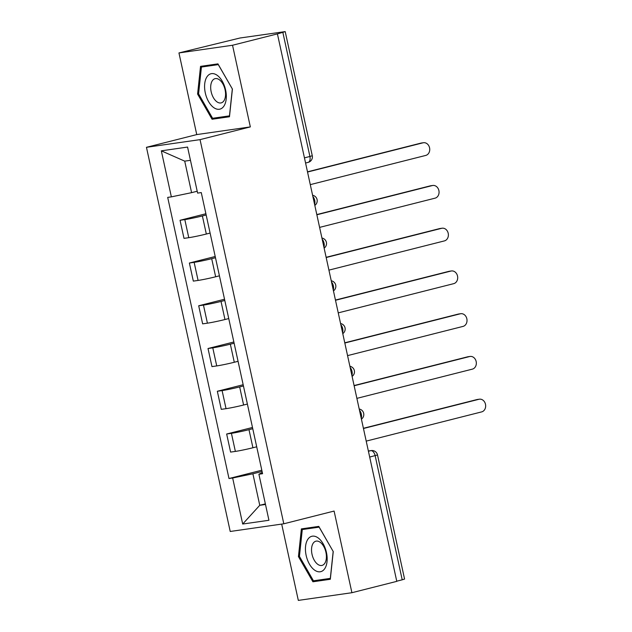 <?xml version="1.0" encoding="UTF-8"?>
<svg xmlns="http://www.w3.org/2000/svg" width="632" height="632" viewBox="0 0 632 632"><rect width="100%" height="100%" fill="white"/><g stroke="black" fill="none" stroke-linecap="round" stroke-linejoin="round"><path stroke-width="0.95" d="M281.682 524.094L298.32 600.4L351.906 592.713L396.785 581.361L277.416 33.891L232.537 45.251L178.951 52.938L196.75 134.584L146.458 147.311L230.222 531.472L283.808 523.786L200.044 139.632L250.335 126.906L232.537 45.251M178.951 52.938L240.018 37.999L285.206 31.6L312.271 155.725L309.909 156.475L282.844 32.351L285.206 31.6M351.906 592.713L334.099 511.059L283.808 523.786M369.68 457.07L377.509 454.937L404.575 579.062L402.213 579.813L375.147 455.688A5.617 3.144 -104.2 0 0 370.826 450.656L368.361 451.011M396.746 581.195L402.213 579.813M282.844 32.351L277.416 33.891M206.166 214.991L202.382 215.947A12.917 0.632 167.7 0 1 184.821 219.604L180.057 220.284L183.999 238.367L188.77 237.687A12.917 0.632 -12.3 0 0 206.324 234.03L210.108 233.074M205.898 213.75L180.057 220.284M215.488 257.738L211.704 258.693A12.917 0.632 167.7 0 1 194.143 262.343L189.379 263.031L193.321 281.114L198.085 280.434A12.917 0.632 -12.3 0 0 215.646 276.777L219.43 275.821M215.212 256.489L189.379 263.031M224.802 300.477L221.026 301.432A12.917 0.632 167.7 0 1 203.465 305.09L198.701 305.777L202.643 323.861L207.407 323.173A12.917 0.632 -12.3 0 0 224.968 319.523L228.752 318.567M224.534 299.236L198.701 305.777M234.124 343.223L230.34 344.179A12.917 0.632 167.7 0 1 212.787 347.837L208.015 348.516L211.965 366.607L216.729 365.92A12.917 0.632 -12.3 0 0 234.29 362.262L238.067 361.307M233.856 341.983L208.015 348.516M243.446 385.97L239.662 386.926A12.917 0.632 167.7 0 1 222.101 390.584L217.337 391.263L221.279 409.346L226.043 408.667A12.917 0.632 -12.3 0 0 243.604 405.009L247.388 404.053M243.178 384.73L217.337 391.263M252.768 428.717L248.984 429.673A12.917 0.632 167.7 0 1 231.423 433.331L226.659 434.01L230.601 452.093L235.365 451.414A12.917 0.632 -12.3 0 0 252.926 447.756L256.711 446.8M252.492 427.469L226.659 434.01M190.461 160.323L184.726 161.144L191.591 192.657L197.2 191.235M191.591 192.657L171.359 196.868L161.326 150.835L187.57 147.066L197.611 193.1L201.276 192.578L262.572 473.708L258.907 474.237L268.94 520.27L242.696 524.031L232.655 477.997L252.895 473.787L259.76 505.3L265.495 504.47M171.359 196.868L167.693 197.389L228.989 478.527L232.655 477.997M146.458 147.311L200.044 139.632M196.75 134.584L250.335 126.906M229.471 116.754L232.41 89.065L217.937 63.871L200.534 66.368L197.595 94.057L212.068 119.251L229.471 116.754M330.315 579.283L333.254 551.594L318.789 526.393L301.377 528.889L298.438 556.587L312.911 581.78L330.315 579.283M265.369 503.878L259.76 505.3L242.696 524.031M262.083 471.456L252.895 473.787M261.814 470.216L228.989 478.527M262.32 472.523L258.907 474.237M161.326 150.835L184.726 161.144M220.252 117.181L212.068 119.251M198.59 93.805L197.595 94.057M321.096 579.702L312.911 581.78M299.442 556.334L298.438 556.587M307.492 171.825L420.975 143.109A6.454 5.34 -98.2 0 1 421.433 143.014L423.464 142.729A6.454 5.34 81.8 0 0 423.006 142.816L307.531 172.03M310.28 184.639L425.755 155.425A6.454 5.34 81.8 0 0 429.618 148.085A6.454 5.34 81.8 0 0 423.464 142.729M316.806 214.564L430.289 185.855A6.454 5.34 -98.2 0 1 430.748 185.761L432.778 185.468A6.454 5.34 81.8 0 0 432.328 185.563L316.853 214.777M319.602 227.386L435.069 198.164A6.454 5.34 81.8 0 0 438.94 190.825A6.454 5.34 81.8 0 0 432.778 185.468M326.128 257.311L439.611 228.594A6.454 5.34 -98.2 0 1 440.07 228.508L442.1 228.215A6.454 5.34 81.8 0 0 441.642 228.31L326.175 257.524M328.924 270.125L444.391 240.911A6.454 5.34 81.8 0 0 448.262 233.571A6.454 5.34 81.8 0 0 442.1 228.215M207.012 76.749A18.249 10.223 -104.2 0 0 208.6 101.618A18.249 10.223 -104.2 0 0 223.894 106.144A18.249 10.223 -104.2 0 0 222.306 81.283A18.249 10.223 -104.2 0 0 207.012 76.749M212.344 80.714A12.498 6.999 -104.2 0 0 212.226 95.234A12.498 6.999 -104.2 0 0 221.184 102.89A12.498 6.999 -104.2 0 0 223.902 100.836A12.498 6.999 -104.2 0 0 224.02 86.315A12.498 6.999 -104.2 0 0 215.062 78.66A12.498 6.999 -104.2 0 0 212.344 80.714M232.323 89.033L229.471 115.861L212.605 118.279L198.59 93.868L201.434 67.039L218.301 64.622L232.379 89.017M208.718 65.199L201.434 67.039M307.863 539.278A18.249 10.223 -104.2 0 0 309.451 564.139A18.249 10.223 -104.2 0 0 324.737 568.666A18.249 10.223 -104.2 0 0 323.15 543.804A18.249 10.223 -104.2 0 0 307.863 539.278M313.188 543.236A12.498 6.999 -104.2 0 0 313.077 557.756A12.498 6.999 -104.2 0 0 322.036 565.411A12.498 6.999 -104.2 0 0 324.745 563.357A12.498 6.999 -104.2 0 0 324.864 548.837A12.498 6.999 -104.2 0 0 315.905 541.182A12.498 6.999 -104.2 0 0 313.188 543.236M333.167 551.554L330.323 578.383L313.456 580.8L299.434 556.389L302.278 529.561L319.144 527.143L333.23 551.538M309.562 527.72L302.278 529.561M335.45 300.058L448.933 271.341A6.454 5.34 -98.2 0 1 449.392 271.254L451.422 270.962A6.454 5.34 81.8 0 0 450.964 271.049L335.497 300.271M338.238 312.872L453.713 283.657A6.454 5.34 81.8 0 0 457.576 276.318A6.454 5.34 81.8 0 0 451.422 270.962M344.772 342.805L458.255 314.088A6.454 5.34 -98.2 0 1 458.714 314.001L460.744 313.709A6.454 5.34 81.8 0 0 460.286 313.796L344.811 343.018M347.56 355.618L463.035 326.404A6.454 5.34 81.8 0 0 466.898 319.065A6.454 5.34 81.8 0 0 460.744 313.709M354.086 385.552L467.569 356.835A6.454 5.34 -98.2 0 1 468.028 356.74L470.058 356.448A6.454 5.34 81.8 0 0 469.6 356.543L354.133 385.757M356.882 398.365L472.349 369.143A6.454 5.34 81.8 0 0 476.22 361.804A6.454 5.34 81.8 0 0 470.058 356.448M363.408 428.291L476.891 399.582A6.454 5.34 -98.2 0 1 477.35 399.487L479.38 399.195A6.454 5.34 81.8 0 0 478.922 399.29L363.455 428.504M366.205 441.112L481.671 411.89A6.454 5.34 81.8 0 0 485.542 404.551A6.454 5.34 81.8 0 0 479.38 399.195M361.212 418.202A5.617 3.144 -104.2 0 0 361.314 414.086A5.617 3.144 -104.2 0 0 359.474 410.247M351.89 375.455A5.617 3.144 -104.2 0 0 352 371.34A5.617 3.144 -104.2 0 0 350.152 367.5M342.568 332.716A5.617 3.144 -104.2 0 0 342.678 328.593A5.617 3.144 -104.2 0 0 340.83 324.753M333.246 289.97A5.617 3.144 -104.2 0 0 333.356 285.854A5.617 3.144 -104.2 0 0 331.516 282.014M323.932 247.223A5.617 3.144 -104.2 0 0 324.034 243.107A5.617 3.144 -104.2 0 0 322.194 239.267M314.61 204.476A5.617 3.144 -104.2 0 0 314.72 200.36A5.617 3.144 -104.2 0 0 312.872 196.52M368.417 451.264L370.826 450.656A5.617 4.645 81.8 0 1 371.229 450.577L368.353 450.987M252.926 447.756L248.984 429.673M243.604 405.009L239.662 386.926M234.29 362.262L230.34 344.179M224.968 319.523L221.026 301.432M215.646 276.777L211.704 258.693M206.324 234.03L202.382 215.947M226.043 408.667L222.101 390.584M216.729 365.92L212.787 347.837M207.407 323.173L203.465 305.09M198.085 280.434L194.143 262.343M188.77 237.687L184.821 219.604M235.365 451.414L231.423 433.331M307.982 162.4A5.617 3.144 -104.2 0 0 308.163 162.369A5.617 3.144 -104.2 0 0 309.909 156.475L304.442 157.858M423.006 142.816L420.975 143.109M432.328 185.563L430.289 185.855M441.642 228.31L439.611 228.594M450.964 271.049L448.933 271.341M460.286 313.796L458.255 314.088M469.6 356.543L467.569 356.835M478.922 399.29L476.891 399.582M314.815 205.408A5.617 5.617 0 0 0 312.603 195.28M324.129 248.155A5.617 5.617 0 0 0 321.925 238.027M333.451 290.902A5.617 5.617 0 0 0 331.247 280.774M342.773 333.649A5.617 5.617 0 0 0 340.561 323.521M352.095 376.388A5.617 5.617 0 0 0 349.883 366.268M361.409 419.135A5.617 5.617 0 0 0 359.205 409.007M305.572 163.024L308.163 162.369A5.617 5.617 0 0 0 312.271 155.725M377.509 454.937A5.617 5.617 0 0 0 371.229 450.577"/></g></svg>

